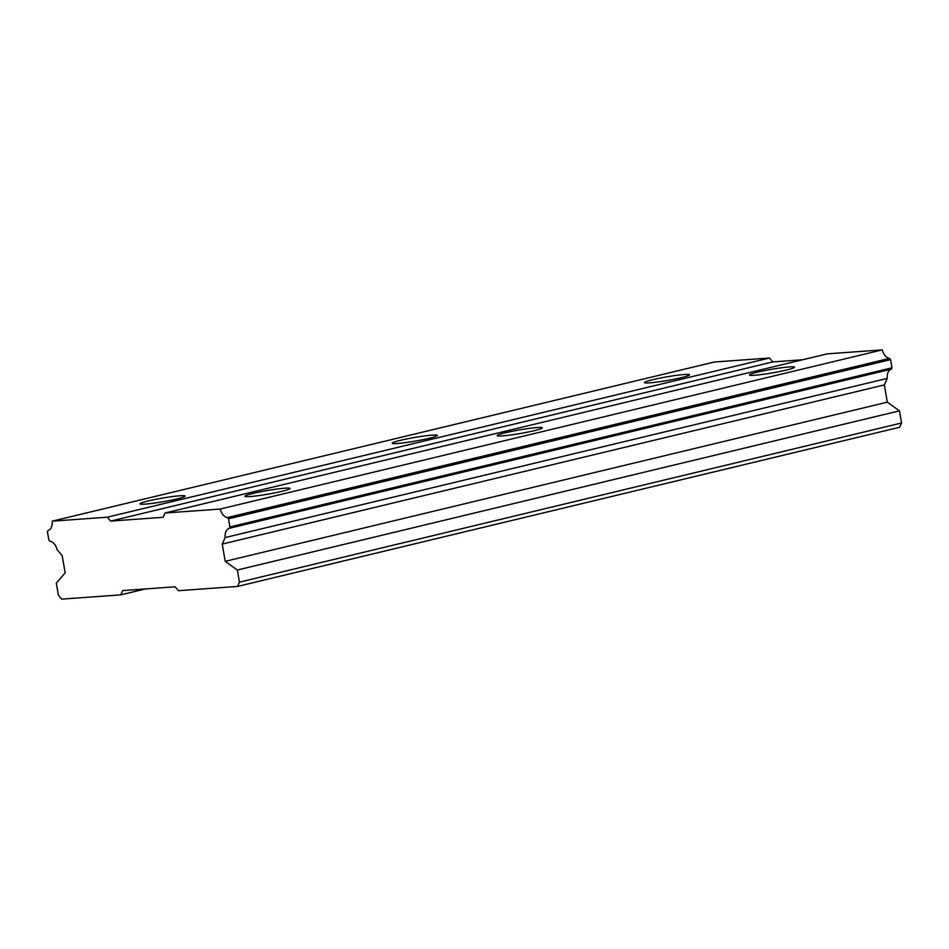 <?xml version="1.0" encoding="UTF-8"?>
<svg xmlns="http://www.w3.org/2000/svg" width="949" height="949" viewBox="0 0 949 949"><rect width="100%" height="100%" fill="white"/><g stroke="black" fill="none" stroke-linecap="round" stroke-linejoin="round"><path stroke-width="1.42" d="M253.075 493.409A22.895 1.839 -9.8 0 0 244.949 496.268A22.895 1.839 -9.8 0 0 258.069 495.686A22.895 1.839 -9.8 0 0 281.936 491.321A22.895 1.839 -9.8 0 0 290.062 488.474A22.895 1.839 -9.8 0 0 276.942 489.055A22.895 1.839 -9.8 0 0 253.075 493.409M757.539 372.138A22.895 1.839 -9.8 0 0 749.413 374.997A22.895 1.839 -9.8 0 0 762.533 374.404A22.895 1.839 -9.8 0 0 786.401 370.051A22.895 1.839 -9.8 0 0 794.527 367.204A22.895 1.839 -9.8 0 0 781.407 367.785A22.895 1.839 -9.8 0 0 757.539 372.138M505.307 432.78A22.895 1.839 -9.8 0 0 497.181 435.627A22.895 1.839 -9.8 0 0 510.301 435.045A22.895 1.839 -9.8 0 0 534.168 430.692A22.895 1.839 -9.8 0 0 542.294 427.833A22.895 1.839 -9.8 0 0 529.174 428.414A22.895 1.839 -9.8 0 0 505.307 432.78M148.127 500.989A22.895 1.839 -9.8 0 0 139.989 503.848A22.895 1.839 -9.8 0 0 153.121 503.255A22.895 1.839 -9.8 0 0 176.988 498.901A22.895 1.839 -9.8 0 0 185.114 496.054A22.895 1.839 -9.8 0 0 171.983 496.635A22.895 1.839 -9.8 0 0 148.127 500.989M652.592 379.719A22.895 1.839 -9.8 0 0 644.466 382.577A22.895 1.839 -9.8 0 0 657.586 381.984A22.895 1.839 -9.8 0 0 681.453 377.631A22.895 1.839 -9.8 0 0 689.579 374.784A22.895 1.839 -9.8 0 0 676.459 375.365A22.895 1.839 -9.8 0 0 652.592 379.719M400.359 440.348A22.895 1.839 -9.8 0 0 392.234 443.207A22.895 1.839 -9.8 0 0 405.353 442.625A22.895 1.839 -9.8 0 0 429.221 438.272A22.895 1.839 -9.8 0 0 437.347 435.413A22.895 1.839 -9.8 0 0 424.215 435.994A22.895 1.839 -9.8 0 0 400.359 440.348M120.76 594.869L122.682 590.586L175.15 586.802L178.483 590.693L237.523 586.435L239.433 582.152L237.345 570.017L225.21 561.333L222.232 544.074L225.15 537.573A10.32 6.477 -103.5 0 1 229.302 528.32L229.907 526.968L228.495 518.795L227.452 517.561A10.32 6.477 -103.5 0 1 220.215 509.044L165.067 513.018L163.145 517.3L110.677 521.084L107.344 517.193L52.195 521.167A10.32 6.477 -103.5 0 1 48.055 530.515L47.45 531.867L48.862 540.04L49.917 541.274A10.32 6.477 -103.5 0 1 57.118 549.708L62.183 555.639L65.161 572.888L56.299 583.089L58.399 595.237L61.721 599.127L120.76 594.869L145.375 588.949M165.067 513.018L827.184 353.858L882.321 349.873A10.32 6.477 -103.5 0 0 889.557 358.39L890.601 359.624L892.013 367.797L891.408 369.149A10.32 6.477 -103.5 0 0 887.256 378.402L884.349 384.903L887.327 402.162L899.45 410.846L901.55 422.993L899.628 427.264L237.523 586.435M52.195 521.167L714.312 362.008L769.461 358.022L772.783 361.925L802.569 359.766M892.013 367.797L229.907 526.968M228.495 518.795L890.601 359.624M220.215 509.044L882.321 349.873M889.557 358.39L227.452 517.561M110.677 521.084L772.783 361.925M769.461 358.022L107.344 517.193M901.55 422.993L239.433 582.152M237.345 570.017L899.45 410.846M225.21 561.333L887.327 402.162M222.232 544.074L884.349 384.903M225.15 537.573L887.256 378.402M229.302 528.32L891.408 369.149"/></g></svg>
